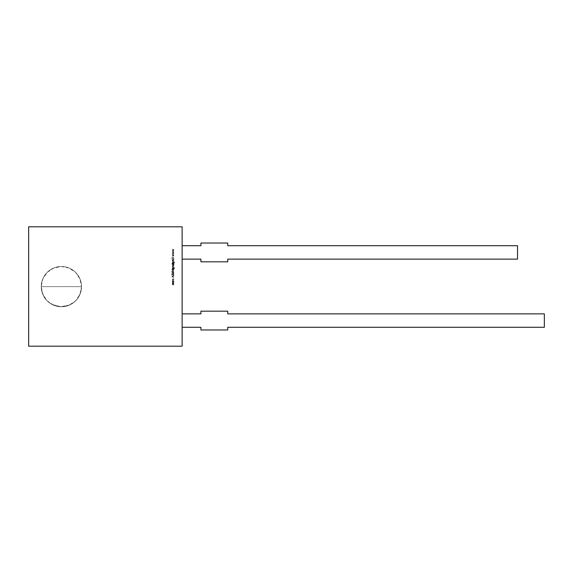 <?xml version="1.0" encoding="UTF-8"?>
<svg xmlns="http://www.w3.org/2000/svg" width="573" height="573" viewBox="0 0 573 573"><rect width="100%" height="100%" fill="white"/><g stroke="black" fill="none" stroke-linecap="round" stroke-linejoin="round"><path stroke-width="0.43" stroke-dasharray="2.87 2.15" d="M41.263 286.636A20.127 20.127 0 0 1 61.383 266.509A20.127 20.127 0 0 1 81.509 286.636L41.263 286.636A20.127 20.127 0 0 1 61.383 266.509A20.127 20.127 0 0 1 81.509 286.636L79.976 278.936L75.615 272.404L69.082 268.042L61.383 266.509L53.683 268.042L47.158 272.404L42.796 278.936L41.263 286.636A20.127 20.127 0 0 1 61.383 266.509A20.127 20.127 0 0 1 81.509 286.636C80.313 298.855 73.609 305.567 61.383 306.756C49.163 305.567 42.452 298.855 41.263 286.636L42.796 294.336L47.158 300.861L53.683 305.223L61.383 306.756L69.082 305.223L75.615 300.861L79.976 294.336L81.509 286.636L61.383 286.636L81.509 286.636C81.151 295.066 77.205 301.183 69.67 304.979L60.752 306.748L51.964 304.421C45.117 300.467 41.55 294.536 41.256 286.636A20.127 20.127 0 0 0 61.383 306.756A20.127 20.127 0 0 0 81.509 286.636A20.127 20.127 0 0 1 61.383 306.756A20.127 20.127 0 0 1 41.263 286.636L61.383 286.636L41.263 286.636A20.127 20.127 0 0 1 61.383 266.509A20.127 20.127 0 0 1 81.509 286.636A20.127 20.127 0 0 0 61.383 266.509A20.127 20.127 0 0 0 41.263 286.636A20.127 20.127 0 0 0 61.383 306.756A20.127 20.127 0 0 0 81.509 286.636A20.127 20.127 0 0 1 61.383 306.756A20.127 20.127 0 0 1 41.263 286.636C41.965 276.286 47.308 269.711 57.3 266.925C62.378 265.944 67.148 266.739 71.632 269.31C77.978 273.342 81.266 279.115 81.509 286.636M28.65 346.199L28.65 226.801L182.128 226.801L182.128 346.199L28.65 346.199L28.65 226.801L182.128 226.801L182.128 346.199L28.65 346.199L28.65 226.801L182.128 226.801L182.128 346.199L28.65 346.199M173.103 280.562L172.287 281.372L173.103 282.181L173.676 281.945L173.676 280.799L172.545 280.777L172.287 281.372L173.103 282.181L173.906 281.372L173.103 280.562L172.287 281.372L173.103 282.181L173.906 281.372L173.103 280.562L173.676 280.799L173.676 281.945L172.344 281.701L172.802 280.612L172.287 281.372L172.545 281.966L173.103 282.181L173.906 281.372L173.103 280.562L172.545 280.777L172.545 281.966L173.103 282.181L173.906 281.372L173.103 280.562M173.354 275.276L173.934 274.66L173.469 274.009L173.354 275.083L171.814 274.302L172.043 275.248L172.172 274.338L173.354 275.276L173.934 274.66L173.469 274.009L173.354 275.083L172.179 274.145L171.678 274.675L172.043 275.248L172.172 274.338L173.354 275.276L173.934 274.66L173.469 274.009L173.354 275.083L172.179 274.145L171.678 274.675L172.043 275.248L172.172 274.338L173.354 275.276L172.659 274.768L173.354 275.276L173.934 274.66L173.769 275.09L173.354 275.276L173.934 274.66L173.469 274.009L173.934 274.66L173.469 274.009L173.354 275.083L172.179 274.145L171.678 274.675L172.179 274.145L171.678 274.675L172.043 275.248L172.172 274.338L173.354 275.276M172.308 271.122L171.678 271.394L172.308 271.86L173.877 271.588L172.308 271.122L171.678 271.394L172.308 271.86L173.877 271.588L172.308 271.122L171.678 271.394L172.308 271.86L173.877 271.588L172.308 271.122L171.678 271.394L172.308 271.86L173.877 271.588L172.308 271.122L171.678 271.394L172.308 271.86L173.877 271.588L172.308 271.122L171.678 271.394L172.308 271.86L173.877 271.588L172.308 271.122M172.287 268.135L172.308 268.945L174.034 268.887L174.486 268.15L173.991 267.347L174.292 268.135L173.576 268.751L173.877 268.128L173.089 267.326L172.523 267.562L172.308 268.945L174.034 268.887L174.486 268.15L173.991 267.347L174.292 268.135L173.662 268.751L173.877 268.128L173.089 267.326L172.287 268.135L172.308 268.945L174.034 268.887L174.486 268.15L173.991 267.347L174.292 268.135L173.662 268.751L173.877 268.128L173.089 267.326L172.287 268.135L172.523 267.562L173.655 267.555L173.877 268.128L173.089 267.326L172.287 268.135L172.308 268.945L174.034 268.887L174.486 268.15L173.991 267.347L174.292 268.135L173.991 267.541L174.292 268.135L173.662 268.751L173.877 268.128L173.089 267.326L172.287 268.135L172.588 268.751L172.287 268.135M173.59 264.017L171.678 263.831L172.595 264.017L172.287 264.662L173.096 265.478L173.676 265.235L173.877 263.831L171.678 263.831L172.595 264.017L172.287 264.662L173.096 265.478L173.906 264.654L173.877 263.831L171.678 263.831L172.595 264.017L172.287 264.662L173.096 265.478L173.906 264.654L173.877 263.831L171.678 263.831L172.595 264.017L172.287 264.662L172.595 264.017L172.287 264.662L173.096 265.478L172.287 264.662L173.096 265.478L173.906 264.654L173.676 265.235L173.096 265.478L173.906 264.654L173.877 263.831L171.678 263.831L173.59 264.017M173.877 260.192L172.308 259.999L172.53 261.274L173.877 261.381L172.473 260.758L173.877 259.999L172.308 259.999L172.287 260.794L173.082 261.381L173.877 261.188L172.473 260.758L173.877 259.999L172.308 259.999L172.287 260.794L173.082 261.381L173.877 261.188L172.473 260.758L173.877 259.999L172.308 259.999L172.287 260.794L172.595 260.192L172.287 260.794L173.082 261.381L173.877 261.188L172.473 260.758L172.788 261.166L172.888 260.228L173.877 259.999L172.308 259.999L173.877 260.192M173.877 252.321L172.308 251.633L173.44 252.313L172.308 252.822L173.44 253.359L172.308 254.032L173.877 253.373L172.752 252.836L173.877 252.285L172.308 251.633L173.44 252.313L172.308 252.822L173.44 253.359L172.308 254.032L173.877 253.373L172.752 252.836L173.877 252.285L172.308 251.633L173.44 252.313L172.308 252.822L173.44 253.359L172.308 254.032L173.877 253.373L172.752 252.836L173.877 252.285L172.308 251.633L173.44 252.313L172.308 252.822L173.44 253.359L172.308 254.032L173.877 253.373L172.752 252.836L173.877 252.285L172.308 251.633L173.44 252.313L172.308 252.822L173.44 253.359L172.308 254.032L173.877 253.373L172.752 252.836L173.877 252.285L172.308 251.633L173.44 252.313L172.308 252.822L173.44 253.359L172.308 254.032L173.877 253.373L172.752 252.836L173.877 252.321M173.877 249.842L172.308 249.162L173.44 249.835L172.308 250.344L173.44 250.881L172.308 251.554L173.877 250.895L172.752 250.358L173.877 249.807L172.308 249.162L173.44 249.835L172.308 250.344L173.44 250.881L172.308 251.554L173.877 250.895L172.752 250.358L173.877 249.807L172.308 249.162L173.44 249.835L172.308 250.344L173.44 250.881L172.308 251.554L173.877 250.895L172.752 250.358L173.877 249.807L172.308 249.162L173.44 249.835L172.308 250.344L173.44 250.881L172.308 251.554L173.877 250.895L172.752 250.358L173.877 249.807L172.308 249.162L173.44 249.835L172.308 250.344L173.44 250.881L172.308 251.554L173.877 250.895L172.752 250.358L173.877 249.807L172.308 249.162L173.44 249.835L172.308 250.344L173.44 250.881L172.308 251.554L173.877 250.895L172.752 250.358L173.877 249.842M173.877 254.799L172.308 254.111L173.44 254.784L172.308 255.3L173.44 255.83L172.308 256.511L173.877 255.852L172.752 255.307L173.877 254.763L172.308 254.111L173.44 254.784L172.308 255.3L173.44 255.83L172.308 256.511L173.877 255.852L172.752 255.307L173.877 254.763L172.308 254.111L173.44 254.784L172.308 255.3L173.44 255.83L172.308 256.511L173.877 255.852L172.752 255.307L173.877 254.763L172.308 254.111L173.44 254.784L172.308 255.3L173.44 255.83L172.308 256.511L173.877 255.852L172.752 255.307L173.877 254.763L172.308 254.111L173.44 254.784L172.308 255.3L173.44 255.83L172.308 256.511L173.877 255.852L172.752 255.307L173.877 254.763L172.308 254.111L173.44 254.784L172.308 255.3L173.44 255.83L172.308 256.511L173.877 255.852L172.752 255.307L173.877 254.799M173.877 257.886L171.735 257.692L172.552 257.886L171.735 259.053L172.695 258L173.877 259.132L172.845 257.886L173.877 257.692L171.735 257.692L172.552 257.886L171.735 259.053L172.695 258L173.877 259.132L172.845 257.886L173.877 257.692L171.735 257.692L172.552 257.886L171.735 259.053L172.695 258L173.877 259.132L172.845 257.886L173.877 257.692L171.735 257.692L172.552 257.886L171.735 259.053L172.695 258L173.877 259.132L172.845 257.886L173.877 257.692L171.735 257.692L172.552 257.886L171.735 259.053L172.695 258L173.877 259.132L172.845 257.886L173.877 257.692L171.735 257.692L172.552 257.886L171.735 259.053L172.695 258L173.877 259.132L172.845 257.886L173.877 257.886M173.877 259.562L172.308 259.368L173.877 259.562M172.287 262.57L172.308 263.387L174.034 263.329L174.486 262.592L173.991 261.789L174.292 262.57L173.576 263.193L173.877 262.57L173.089 261.761L172.523 262.004L172.308 263.387L174.034 263.329L174.486 262.592L173.991 261.789L174.292 262.57L173.662 263.193L173.877 262.57L173.089 261.761L172.287 262.57L172.308 263.387L174.034 263.329L174.486 262.592L173.991 261.789L174.292 262.57L173.662 263.193L173.877 262.57L173.089 261.761L172.287 262.57L172.523 262.004L173.655 261.997L173.877 262.57L173.089 261.761L172.287 262.57L172.308 263.387L174.034 263.329L174.486 262.592L173.991 261.789L174.292 262.57L173.991 261.983L174.292 262.57L173.662 263.193L173.877 262.57L173.089 261.761L172.287 262.57L172.588 263.193L172.287 262.57M173.877 266.001L172.308 265.808L172.287 266.388L173.877 266.001L172.308 265.808L172.337 266.552L173.877 265.808L172.308 265.808L172.337 266.552L173.877 265.808L172.308 265.808L172.337 266.552L173.877 265.808L172.308 265.808L172.287 266.388L172.308 265.808L173.877 266.001M173.877 266.939L172.308 266.746L173.877 266.939M173.877 269.582L171.678 269.389L172.609 269.582L172.287 270.177L173.082 270.764L173.877 270.571L172.788 270.549L172.595 269.804L173.877 269.389L171.678 269.389L172.609 269.582L172.287 270.177L173.082 270.764L173.877 270.571L172.473 270.141L173.877 269.389L171.678 269.389L172.609 269.582L172.287 270.177L173.082 270.764L173.877 270.571L172.473 270.141L173.877 269.389L171.678 269.389L172.609 269.582L172.287 270.177L172.609 269.582L172.287 270.177L173.082 270.764L173.877 270.571L172.473 270.141L172.788 270.549L172.888 269.611L173.877 269.389L171.678 269.389L173.877 269.582M173.483 272.311L171.735 272.275L173.712 272.977L171.735 273.65L173.648 273.529L173.934 272.984L173.483 272.311L171.735 272.275L173.712 272.977L171.735 273.65L173.032 273.65L173.934 272.984L173.483 272.311L171.735 272.275L173.712 272.977L171.735 273.65L173.032 273.65L173.934 272.984L173.483 272.311L171.735 272.275L173.712 272.977L171.735 273.65L173.648 273.529L173.934 272.984L173.483 272.311L171.735 272.275L173.712 272.977L171.735 273.65L173.032 273.65L173.934 272.984L173.483 272.311L171.735 272.275L173.712 272.977L171.735 273.65L173.032 273.65L173.934 272.984L173.483 272.311M173.877 275.549L171.735 276.594L173.877 277.59L173.189 277.06L173.189 276.086L173.877 275.549L171.735 276.566L173.877 277.59L173.189 277.06L173.189 276.086L173.877 275.549L171.735 276.566L173.877 277.59L173.189 277.06L173.189 276.086L173.877 275.549L171.735 276.566L173.877 277.59L173.189 277.06L173.189 276.086L173.877 275.549L171.735 276.566L173.877 277.59L173.189 277.06L173.189 276.086L173.877 275.549L171.735 276.566L173.877 277.59L173.189 277.06L173.189 276.086L173.877 275.549M173.11 278.636L172.287 279.509L172.652 280.226L172.645 279.03L173.547 279.03L173.547 280.226L173.906 279.495L173.11 278.636L172.287 279.509L172.652 280.226L172.473 279.495L173.089 278.829L173.712 279.495L173.547 280.226L173.906 279.495L173.11 278.636L172.287 279.509L172.652 280.226L172.473 279.495L173.089 278.829L173.712 279.495L173.547 280.226L173.906 279.495L173.11 278.636L173.906 279.495L173.11 278.636L172.287 279.509L172.652 280.226L172.473 279.495L172.752 280.068L172.473 279.495L173.089 278.829L172.645 279.03L172.473 279.495L173.089 278.829L173.712 279.495L173.547 279.03L173.089 278.829L173.712 279.495L173.547 280.226L173.906 279.495L173.11 278.636L172.287 279.509L173.11 278.636M173.877 282.761L172.308 282.568L172.523 284.81L173.877 284.91L172.473 284.344L173.877 283.836L172.473 283.27L173.877 282.568L172.308 282.568L172.659 283.8L172.287 284.373L173.032 284.91L173.877 284.717L172.473 284.344L173.877 283.642L172.473 283.27L173.877 282.568L172.308 282.568L172.659 283.8L172.287 284.373L173.032 284.91L173.877 284.717L172.473 284.344L173.877 283.642L172.473 283.27L173.877 282.568L172.308 282.568L172.659 283.8L172.287 284.373L173.032 284.91L173.877 284.717L172.473 284.344L173.032 284.717L172.473 284.344L173.877 283.642L172.473 283.27L173.082 283.642L172.473 283.27L173.877 282.568L172.308 282.568L172.659 283.8L172.308 282.568L173.877 282.568L172.473 283.27L173.877 282.761M182.128 259.132L182.128 245.717L182.128 259.132L200.908 259.132L200.908 261.818L227.739 261.818L227.739 259.132L517.519 259.132L517.519 245.717L517.519 259.132L227.739 259.132L227.739 261.818L200.908 261.818L227.739 261.818L227.739 259.132L517.519 259.132L517.519 245.717L227.739 245.717L517.519 245.717L227.739 245.717L227.739 243.031L227.739 245.717L227.739 243.031L200.908 243.031L200.908 245.717L182.128 245.717L182.128 259.132L200.908 259.132L200.908 261.818L200.908 259.132L182.128 259.132L182.128 245.717L200.908 245.717L200.908 243.031L227.739 243.031L200.908 243.031L200.908 245.717L182.128 245.717L182.128 259.132L182.128 245.717M182.128 327.283L182.128 313.868L182.128 327.283L200.908 327.283L200.908 329.969L227.739 329.969L227.739 327.283L544.35 327.283L544.35 313.868L544.35 327.283L227.739 327.283L544.35 327.283L544.35 313.868L227.739 313.868L227.739 311.182L200.908 311.182L227.739 311.182L227.739 313.868L544.35 313.868L227.739 313.868L227.739 311.182L200.908 311.182L200.908 313.868L200.908 311.182L200.908 313.868L182.128 313.868L182.128 327.283L200.908 327.283L200.908 329.969L227.739 329.969L227.739 327.283L227.739 329.969L200.908 329.969L200.908 327.283L182.128 327.283L182.128 313.868L200.908 313.868L182.128 313.868L182.128 327.283L182.128 313.868M172.888 260.228L172.473 260.758L172.888 260.228M173.082 261.381L172.287 260.794L173.082 261.381L173.877 261.188L173.082 261.381M173.662 263.193L174.292 262.57L173.662 263.193M173.991 261.789L174.486 262.592L173.991 261.789M173.089 263.193L173.691 262.577L173.096 261.954L172.473 262.592L173.089 263.193L173.691 262.577L173.096 261.954L172.473 262.592L173.089 263.193L173.691 262.577L173.096 261.954L172.473 262.592L173.089 263.193L172.652 263.021L172.652 262.14L173.526 262.14L173.526 263.021L173.089 263.193L173.691 262.577L173.096 261.954L172.473 262.592L173.089 263.193L173.691 262.577L173.096 261.954L172.473 262.592L173.089 263.193M173.096 264.017L172.473 264.654L173.096 265.285L173.54 264.203L172.473 264.654L173.096 265.285L173.712 264.654L173.096 264.017L172.473 264.654L173.096 265.285L173.712 264.654L173.096 264.017L173.54 265.098L172.473 264.654L173.096 264.017L172.473 264.654L173.096 265.285L173.712 264.654L173.096 264.017L172.473 264.654L173.096 265.285L173.712 264.654L173.096 264.017M173.662 268.751L174.292 268.135L173.662 268.751M173.991 267.347L174.486 268.15L173.991 267.347M173.089 268.751L173.691 268.135L173.096 267.512L172.473 268.15L173.089 268.751L173.691 268.135L173.096 267.512L172.473 268.15L173.089 268.751L173.691 268.135L173.096 267.512L172.473 268.15L173.089 268.751L172.652 268.579L172.652 267.698L173.526 267.698L173.526 268.579L173.089 268.751L173.691 268.135L173.096 267.512L172.473 268.15L173.089 268.751L173.691 268.135L173.096 267.512L172.473 268.15L173.089 268.751M172.888 269.611L172.473 270.141L172.888 269.611M173.082 270.764L172.287 270.177L173.082 270.764L173.877 270.571L173.082 270.764M172.172 274.338L171.9 274.653L172.659 274.768L172.172 274.338M172.043 275.248L171.678 274.675L172.043 275.248M173.354 275.083L173.712 274.66L173.354 275.083L172.179 274.145L173.354 275.083M172.974 276.96L172.974 276.193L172.151 276.58L172.974 276.96L172.974 276.193L172.151 276.58L172.974 276.96L172.974 276.193L172.151 276.58L172.974 276.96L172.974 276.193L172.151 276.58L172.974 276.96L172.974 276.193L172.151 276.58L172.974 276.96L172.974 276.193L172.151 276.58L172.974 276.96M173.44 280.068L173.906 279.495L173.44 280.068M173.103 281.988L173.712 281.372L173.103 280.749L172.473 281.372L173.103 281.988L173.712 281.372L173.103 280.749L172.473 281.372L173.103 281.988L173.712 281.372L173.103 280.749L172.473 281.372L173.103 281.988L172.473 281.372L173.54 280.935L173.103 281.988L173.712 281.372L173.103 280.749L172.473 281.372L173.103 281.988L173.712 281.372L173.103 280.749L172.473 281.372L173.103 281.988M173.268 283.836L172.473 284.344L173.268 283.836M173.032 284.91L172.287 284.373L173.032 284.91L173.877 284.717L173.032 284.91M172.588 268.751L174.034 268.887L174.486 268.15L174.034 268.887L172.588 268.751M172.588 263.193L174.034 263.329L174.486 262.592L174.034 263.329L172.588 263.193M172.287 266.388L173.354 266.001L172.287 266.388M172.287 279.509L172.652 280.226L172.287 279.509M172.659 283.8L172.287 284.373L172.659 283.8"/><path stroke-width="0.86" d="M182.128 346.199L182.128 226.801L28.65 226.801L28.65 346.199L182.128 346.199L182.128 226.801L28.65 226.801L28.65 346.199L182.128 346.199L182.128 226.801L28.65 226.801L28.65 346.199L182.128 346.199M182.128 245.717L200.908 245.717L200.908 243.031L227.739 243.031L200.908 243.031L200.908 245.717L182.128 245.717L200.908 245.717L200.908 243.031L227.739 243.031L227.739 245.717L227.739 243.031L227.739 245.717L517.519 245.717L227.739 245.717L517.519 245.717L517.519 259.132L227.739 259.132L227.739 261.818L200.908 261.818L227.739 261.818L227.739 259.132L517.519 259.132L517.519 245.717L517.519 259.132L227.739 259.132L227.739 261.818L200.908 261.818L200.908 259.132L182.128 259.132M200.908 261.818L200.908 259.132L200.908 261.818M182.128 327.283L200.908 327.283L200.908 329.969L227.739 329.969L200.908 329.969L200.908 327.283L182.128 327.283L200.908 327.283L200.908 329.969L227.739 329.969L227.739 327.283L227.739 329.969L227.739 327.283L544.35 327.283L544.35 313.868L544.35 327.283L227.739 327.283L544.35 327.283L544.35 313.868L227.739 313.868L227.739 311.182L200.908 311.182L200.908 313.868L182.128 313.868M200.908 311.182L200.908 313.868L200.908 311.182L227.739 311.182L227.739 313.868L544.35 313.868L227.739 313.868L227.739 311.182L200.908 311.182"/></g></svg>
